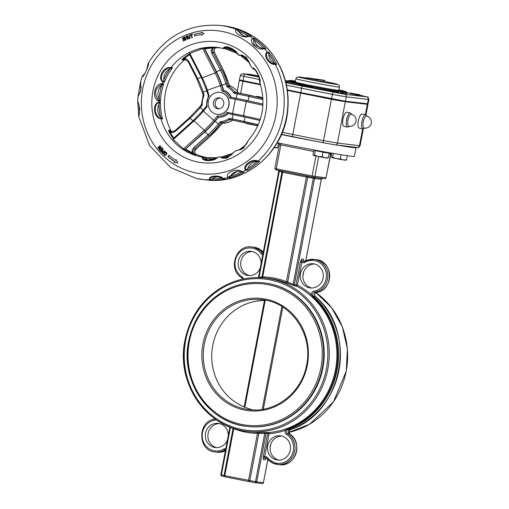 <?xml version="1.0" encoding="UTF-8"?>
<svg xmlns="http://www.w3.org/2000/svg" width="509" height="509" viewBox="0 0 509 509"><rect width="100%" height="100%" fill="white"/><g stroke="black" fill="none" stroke-linecap="round" stroke-linejoin="round"><path stroke-width="0.76" d="M300.393 262.04L296.022 284.951L294.336 284.754L286.421 281.649A1.107 0.356 -68.7 0 1 285.683 282.648L294.896 285.956L296.575 286.153A1.107 1.043 96.7 0 1 296.022 284.951L297.415 285.199L301.786 262.288L301.716 259.049L300.393 262.04L301.786 262.288A3.321 3.13 -83.3 0 0 304.878 262.313A15.505 14.615 96.7 0 1 325.696 270.775A15.505 14.615 96.7 0 1 313.958 291.148A3.321 3.13 -83.3 0 0 311.279 294.552A78.341 73.85 -83.3 0 0 297.415 285.199A1.107 0.35 117.3 0 1 296.575 286.153A77.234 72.806 96.7 0 1 310.248 295.373L312.081 296.919A77.234 72.806 96.7 0 1 335.45 369.922A77.234 72.806 96.7 0 1 286.968 428.546L284.703 429.291A77.234 72.806 96.7 0 1 268.65 432.561L257.134 432.287A77.234 72.806 96.7 0 1 250.772 431.842L247.469 431.454A77.234 72.806 -83.3 0 0 327.828 369.031A77.234 72.806 -83.3 0 0 265.361 278.022C250.606 276.412 236.59 279.218 223.311 286.446C202.83 298.376 190.035 316.375 184.932 340.445C175.637 382.863 206.571 427.942 247.469 431.454A77.234 72.806 -83.3 0 1 184.996 340.445M303.822 260.773L303.549 259.259L303.809 260.843M313.474 177.348L293.209 284.073L292.573 285.072M308.549 176.381A1.107 0.967 -81.8 0 0 307.69 177.278L287.661 282.279A1.107 0.967 -78 0 0 288.209 283.5M282.52 171.17A1.107 0.369 -78.7 0 1 282.654 172.297L306.373 177.043L286.421 281.649A78.341 73.85 -83.3 0 0 262.701 276.902A1.107 0.369 -88.7 0 1 262.529 277.755M261.931 277.087L281.935 172.131L282.654 172.297L262.701 276.902L259.081 277.246A1.107 0.528 -93.9 0 1 259.062 277.583M279.187 170.502A1.107 0.534 -78.4 0 1 279.263 171.463L259.081 277.246L258.502 277.583M258.445 277.545L278.709 171.336L281.941 172.074M233.116 428.133L233.746 428.686A78.341 73.85 -83.3 0 0 257.465 433.433L267.689 433.458L263.318 456.369L264.712 456.618L269.083 433.706L267.689 433.458A1.107 1.043 96.7 0 1 268.65 432.561A1.107 0.363 85.3 0 1 269.083 433.706A78.341 73.85 -83.3 0 0 285.371 430.385A1.107 0.337 71.8 0 0 284.703 429.291M263.318 456.369L263.471 459.532L264.712 456.618A3.321 3.13 -83.3 0 1 267.594 457.782L267.142 458.533A16.612 15.658 -83.3 0 0 277.437 464.456A16.612 15.658 -83.3 0 0 294.157 453.201A16.612 15.658 -83.3 0 0 287.502 433.662A2.214 2.087 96.7 0 1 287.935 429.666A78.341 73.85 -83.3 0 0 337.111 370.202A78.341 73.85 -83.3 0 0 313.404 296.149A2.214 2.087 96.7 0 1 314.473 292.281A16.612 15.658 -83.3 0 0 327.853 275.471A16.612 15.658 -83.3 0 0 314.104 259.399A16.612 15.658 -83.3 0 0 304.751 261.391L303.504 261.658A2.214 2.087 96.7 0 1 301.716 259.049L303.549 259.259A2.214 2.087 -83.3 0 0 304.433 261.531L303.625 260.239M267.836 459.417L263.407 482.653L256.733 481.877A1.107 1.043 96.7 0 1 255.505 482.761L255.518 481.667L224.787 475.667L233.746 428.686A1.107 0.356 111.3 0 0 233.822 428.438M259.813 432.37A1.107 0.967 94.3 0 0 258.858 433.286L249.824 480.649A1.107 0.967 98.2 0 1 248.666 481.539A1.107 0.369 -78.7 0 1 248.653 481.539A1.107 0.369 -78.7 0 1 248.507 480.413L257.465 433.433A1.107 0.369 91.3 0 0 257.134 432.287M266.964 432.364A1.107 1.043 96.7 0 0 266.01 433.261L256.733 481.877L255.518 481.667L264.705 433.515L264.47 432.402M266.061 458.437L265.304 459.748L266.08 458.463M224.081 475.495L233.103 428.196L224.062 475.501A1.107 1.107 0 0 0 224.933 476.793L248.647 481.539L224.933 476.793A1.107 0.369 101.3 0 0 224.946 476.793L224.933 476.793A1.107 0.369 101.3 0 1 224.787 475.667L224.081 475.495A1.107 1.088 92.4 0 0 224.921 476.787M224.075 475.444L221.39 474.833A1.107 0.534 101.6 0 0 221.701 475.991A1.107 0.534 101.6 0 0 221.714 475.998L224.819 476.698M248.653 481.539A1.107 1.107 0 0 0 248.716 481.552L255.499 482.761A1.107 1.107 0 0 0 255.582 482.774L262.256 483.55A1.107 1.043 -83.3 0 0 263.407 482.653L267.893 459.474M265.723 458.876L266.665 458.094M250.479 302.511A55.366 52.192 96.7 0 1 264.903 300.335L265.723 300.24M244.536 407.085L244.53 407.143A55.366 52.192 96.7 0 1 238.619 404.203M252.318 409.898L244.53 407.143M265.189 300.482L264.464 300.495A55.144 51.982 -83.3 0 0 212.768 345.388A55.144 51.982 -83.3 0 0 244.167 406.92L244.823 407.238L265.189 300.482M263.866 282.87L264.413 282.934A72.253 68.111 96.7 0 1 322.852 368.071A72.253 68.111 96.7 0 1 247.679 426.466L247.126 426.396A72.253 68.111 -83.3 0 0 322.305 368.007A72.253 68.111 -83.3 0 0 263.866 282.87C250.059 281.356 236.946 283.984 224.526 290.741C205.362 301.907 193.395 318.742 188.623 341.259C179.925 380.942 208.862 423.113 247.126 426.396A72.253 68.111 -83.3 0 1 188.686 341.259M227.51 439.725A12.178 11.484 96.7 0 1 215.39 447.564A12.178 11.484 96.7 0 1 205.534 433.216A12.178 11.484 96.7 0 1 218.208 423.367A12.178 11.484 96.7 0 1 228.286 435.653M289.863 429.844A1.107 0.331 -110.1 0 1 289.818 429.876L289.386 433.897A1.107 0.337 122.2 0 0 289.341 433.878L287.502 433.662A1.107 0.337 -57.8 0 0 286.592 434.571A3.321 3.13 -83.3 0 1 285.371 430.385L287.451 429.106A77.788 73.328 -83.3 0 0 336.284 370.062A77.788 73.328 -83.3 0 0 312.742 296.531L311.279 294.552L310.248 295.373M300.552 273.6A12.178 11.484 96.7 0 1 313.226 263.757A12.178 11.484 96.7 0 1 323.221 277.182A12.178 11.484 96.7 0 1 310.401 287.954A12.178 11.484 96.7 0 1 300.552 273.6M252.305 251.535A12.178 11.484 -83.3 0 0 240.929 261.448A12.178 11.484 -83.3 0 0 249.505 275.579M281.681 436.048A12.178 11.484 -83.3 0 0 270.298 445.96A12.178 11.484 -83.3 0 0 278.875 460.085M267.728 445.661A12.178 11.484 96.7 0 1 280.402 435.819A12.178 11.484 96.7 0 1 290.397 449.243A12.178 11.484 96.7 0 1 277.583 460.015A12.178 11.484 96.7 0 1 267.728 445.661M314.498 263.98A12.178 11.484 -83.3 0 0 303.122 273.899A12.178 11.484 -83.3 0 0 311.699 288.024M260.328 267.664A12.178 11.484 96.7 0 1 248.207 275.503A12.178 11.484 96.7 0 1 238.358 261.149A12.178 11.484 96.7 0 1 251.032 251.306A12.178 11.484 96.7 0 1 261.104 263.592M219.487 423.596A12.178 11.484 -83.3 0 0 208.105 433.515A12.178 11.484 -83.3 0 0 216.681 447.64M337.257 145.116A49.831 1.279 10.8 0 0 353.151 147.565A49.831 1.279 10.8 0 0 356.02 147.68L354.359 156.378A49.831 1.279 -169.2 0 1 351.49 156.263A49.831 1.279 -169.2 0 1 277.265 142.736M356.02 147.68A49.831 1.279 10.8 0 0 354.868 147.171M281.407 134.554A49.831 1.279 10.8 0 0 323.629 142.717M218.864 108.831A5.535 5.217 96.7 0 1 215.224 102.92A5.535 5.217 96.7 0 1 220.123 98.008M217.54 108.748A5.535 5.217 96.7 0 1 213.417 102.494A5.535 5.217 96.7 0 1 219.214 97.811A5.535 5.217 96.7 0 1 223.756 103.912A5.535 5.217 96.7 0 1 217.935 108.811A5.535 5.217 96.7 0 1 217.54 108.748M173.722 138.092L170.127 132.41A1.107 0.401 -27.9 0 1 169.274 132.544L173.143 138.613M192.949 120.818L190.086 118.183A1.107 0.344 -131.9 0 0 189.316 117.821L174.95 130.73A1.107 0.344 -131.9 0 0 174.905 130.832L171.189 131.977L174.95 130.73A1.107 0.344 -131.9 0 1 175.72 131.093L173.454 132.385L170.922 132.595L170.127 132.41L168.53 130.17L169.274 132.544M189.272 53.948L183.494 58.013A1.107 0.445 -129.8 0 1 184.245 58.414L189.609 54.609M183.494 58.013L181.948 59.827L184.245 58.42L185.047 58.535L187.325 59.655L188.966 61.653A1.107 0.388 152.9 0 1 188.133 61.665A1.107 0.388 152.9 0 1 188.126 61.525M184.175 59.528L183.507 60.005L181.948 59.827L184.5 59.05M185.327 59.235A55.366 52.192 -83.3 0 0 165.419 92.835A55.366 52.192 -83.3 0 0 171.635 131.856M195.373 153.928A55.366 52.192 -83.3 0 0 208.232 157.803M220.257 47.846A55.366 52.192 -83.3 0 0 215.988 47.776M191.81 153.298L192.217 152.751L194.909 154.462L191.81 153.298L183.469 148.914L173.289 139.536L172.965 138.772L193.293 120.506A1.107 0.344 48.1 0 1 194.063 120.868A25.946 7.145 132.6 0 0 203.415 111.089L207.106 106.604L206.279 106.356L202.926 110.428L203.415 111.089L214.747 121.225L218.081 117.178L217.286 115.982L213.595 120.461A25.946 7.145 -47.4 0 1 204.243 130.247A1.107 0.344 48.1 0 1 204.993 131.424A27.053 7.45 132.6 0 0 214.747 121.225M196.073 154.462L196.468 154.647C194.069 153.222 193.929 151.351 196.041 149.048L194.476 148.863L208.849 135.954A29.267 8.061 132.6 0 0 219.392 124.915L220.9 123.089A1.107 1.043 96.7 0 1 221.587 122.714A19.38 18.267 -83.3 0 0 229.464 119.8L231.487 119.787M170.388 130.813L171.991 131.996L170.089 130.349L170.617 131.15M221.994 67.303A1.107 0.388 152.9 0 1 222.102 67.385L214.442 52.414A1.107 0.388 152.9 0 1 214.448 52.554C213.316 49.717 214.13 48.088 216.872 47.668L216.7 47.668M216.452 71.648L220.416 70.178A28.16 8.475 -110.3 0 1 225.958 83.724L221.994 85.194A28.16 8.475 69.7 0 0 216.452 71.648L204.822 48.902L215.313 47.483L202.627 48.476L215.167 72.991A25.946 7.813 -110.3 0 1 220.27 85.474L222.045 91.047L223.597 90.233A13.838 13.049 96.7 0 1 231.29 97.314L236.227 98.301A28.16 0.719 -169.2 0 1 248.087 100.782L262.975 104.09M231.29 97.314L230.921 97.27A13.838 13.049 -83.3 0 0 223.228 90.188L221.625 85.149L207.392 90.233L206.705 90.608L208.315 95.673L209.167 95.807L207.392 90.233A25.946 7.813 69.7 0 0 202.289 77.75A1.107 0.388 152.9 0 1 201.456 77.769L189.176 53.763L202.627 48.476M185.282 59.216L183.507 60.005M185.015 149.595L204.962 131.888A28.16 7.756 -47.4 0 0 215.11 121.269L218.45 117.216L218.081 117.178A13.838 13.049 -83.3 0 0 227.809 113.577L232.728 114.563A27.053 0.694 -169.2 0 1 244.078 116.936M244.708 122.656A29.267 0.751 -169.2 0 0 232.448 120.092A1.107 0.369 -78.7 0 1 232.435 120.092A1.107 0.369 -78.7 0 1 232.289 118.96L230.055 118.514A2.214 2.087 -83.3 0 0 228.547 118.82A18.273 17.223 96.7 0 1 221.116 121.568A2.214 2.087 -83.3 0 0 219.748 122.325L218.246 124.151A28.16 7.756 -47.4 0 1 208.098 134.77L193.725 147.68A1.107 0.344 48.1 0 1 194.476 148.863C192.37 151.173 192.51 153.037 194.909 154.462L196.468 154.647M195.889 149.182A1.107 0.344 -131.9 0 0 195.997 149.15A1.107 0.344 -131.9 0 0 196.041 149.048L208.728 137.646A1.107 0.344 -131.9 0 1 208.684 137.748L195.997 149.15C194.183 151.879 194.285 153.686 196.309 154.571M222.223 122.987L222.929 122.866L220.741 125.074A33.333 9.181 -47.4 0 1 208.728 137.646M227.669 87.23A1.107 0.344 119.1 0 1 228.535 86.288A1.107 1.043 96.7 0 1 228.038 85.677L227.313 83.4L225.958 83.724L226.677 86.002A2.214 2.087 -83.3 0 0 227.669 87.23A18.273 17.223 96.7 0 1 233.542 92.638A2.214 2.087 -83.3 0 0 234.827 93.503L237.06 93.949A28.16 0.719 -169.2 0 1 248.92 96.43L261.753 99.287A1.107 0.846 -77.5 0 1 262.79 98.339L249.957 95.488A29.267 0.751 10.8 0 0 237.633 92.905L235.406 92.46A1.107 1.043 96.7 0 1 234.757 92.027A19.38 18.267 -83.3 0 0 228.535 86.288L229.877 86.447L229.279 86.015L229.877 86.447A1.107 1.043 -83.3 0 1 229.387 85.83L229.419 85.926M204.822 48.902L204.332 48.336M211.744 53.229L220.416 70.178A1.107 0.388 -27.1 0 0 221.555 69.326L212.883 52.37A1.107 0.388 -27.1 0 1 211.744 53.229L211.146 50.849L212.183 48.088L211.998 47.471M221.994 85.194L223.597 90.233M236.774 92.625A1.107 0.369 101.3 0 0 236.761 92.619A1.107 1.043 -83.3 0 1 236.106 92.186L236.411 92.485M142.259 76.407L144.2 74.04C146.91 71.89 148.017 63.052 148.17 63.358L148.183 63.339M142.507 76.592C143.735 77.075 149.067 65.311 148.628 63.091M217.133 176.591L223.464 178.595C219.831 174.536 207.608 175.656 209.434 179.893L210.993 180.071L211.47 179.741L209.912 179.34L210.631 178.214L212.482 177.107L214.957 176.534L218.393 176.846L222.7 178.43M242.901 172.131L244.027 172.131L242.469 171.953C237.455 167.531 224.634 172.481 227.822 177.596L229.381 177.775L229.788 177.183L228.503 177.037L237.538 171.088L241.616 171.985M257.287 161.404L259.615 161.321L258.057 161.143C252.394 157.955 241.66 165.8 245.605 170.229L247.164 170.413L247.419 169.713L246.114 169.561C243.175 166.322 252.948 159.19 257.287 161.404A1.107 1.043 -83.3 0 0 258.057 161.143A77.514 73.067 -83.3 0 0 275.254 64.338L276.82 64.522L274.65 63.822C270.126 64.522 263.897 54.902 267.588 52.917A1.107 1.043 -83.3 0 0 267.346 52.128C262.37 54.851 269.261 65.483 275.254 64.338A1.107 1.043 96.7 0 0 274.65 63.822M265.094 48.47L263.77 48.31A1.107 1.043 96.7 0 0 263.611 48.304L261.002 48.126L254.029 44.404L253.081 38.862L254.366 39.015L254.195 38.277L252.636 38.099C247.826 42.094 258.133 51.326 264.4 48.641L265.965 48.826L264.903 48.457M248.901 35.974L243.805 36.101L236.78 29.897L238.078 30.05L237.748 29.509L236.189 29.331C232.804 33.365 244.454 39.212 249.696 36.101L250.199 36.126M137.92 97.028L140.719 81.275M138.728 116.516L137.697 101.151M164.401 82.172L164.235 81.472L162.893 81.313C158.496 78.068 164.751 67.01 170.394 68.034A1.107 1.043 -83.3 0 0 170.935 67.665C163.834 65.935 156.95 78.112 162.842 81.987L164.401 82.172A55.366 52.192 96.7 0 1 172.494 67.843L170.935 67.665A55.366 52.192 96.7 0 1 217.521 47.445A55.366 52.192 96.7 0 1 223.305 48.476M170.394 68.034L172.494 67.843M171.743 68.193L170.101 68.734A56.474 53.235 -83.3 0 0 163.847 79.811L164.235 81.472M163.847 79.811A11.045 10.415 96.7 0 1 170.101 68.734M158.674 102.799L160.017 102.958L160.443 102.334L158.884 102.156C151.803 103.842 153.597 117.967 160.99 118.743L162.549 118.928L161.97 118.343L160.628 118.19C154.876 117.242 153.247 104.415 158.674 102.799A1.107 1.043 -83.3 0 0 158.884 102.156A55.366 52.192 96.7 0 1 158.91 101.03L160.475 101.215L160.061 100.515L158.725 100.362C153.756 93.936 154.787 88.534 161.811 84.17A1.107 1.043 -83.3 0 0 162.237 83.616C154.227 83.533 151.389 98.434 158.91 101.03A1.107 1.043 96.7 0 0 158.725 100.362M237.786 54.565L237.786 54.558C237.092 52.548 233.816 50.181 227.962 47.471L232.492 49.195L236.952 53.693M238.066 54.673C236.316 49.195 223.852 43.952 223.426 48.501L217.521 47.445M240.528 55.43L239.453 55.347L240.725 55.284C242.189 54.38 244.944 56.531 248.99 61.742L251.09 66.514L246.235 57.167L237.779 54.558M251.09 66.52L252.318 68.142L255.117 70.14C256.313 70.337 257.637 72.851 259.094 77.68L259.685 82.134C266.417 103.696 262.657 123.089 248.398 140.325L243.219 148.475L235.024 151.148L226.944 158.216L219.424 156.906L217.769 157.192C217.897 157.847 214.499 158.891 207.57 160.329L204.217 159.215L202.887 158.095L202.849 157.396A1.107 1.043 -83.3 0 0 202.283 157.09C200.896 161.792 214.213 161.875 217.947 157.186M260.105 82.566C261.187 78.73 254.748 66.475 252.534 68.149M161.811 84.17L163.154 84.329L163.796 83.8L162.237 83.616A55.366 52.192 96.7 0 1 162.842 81.987A1.107 1.043 96.7 0 0 162.893 81.313M163.154 84.329L161.824 85.238A56.474 53.235 -83.3 0 0 159.164 99.185L160.061 100.515M159.164 99.185A11.395 10.74 96.7 0 1 161.824 85.238M160.017 102.958L159.031 104.339A56.474 53.235 -83.3 0 0 160.666 117.242L161.97 118.343M160.666 117.242A11.103 10.466 96.7 0 1 159.031 104.339M234.573 51.002A56.474 53.235 -83.3 0 0 226.734 48.056L224.984 48.686L223.89 48.33L224.774 47.751L228.185 47.502M226.734 48.056A11.103 10.466 96.7 0 1 229.209 47.706M242.271 55.494L240.954 55.557M244.015 36.126L249.276 35.948A1.107 1.043 96.7 0 1 249.696 36.101A77.514 73.067 -83.3 0 1 252.636 38.099A1.107 1.043 -83.3 0 1 253.081 38.862M238.078 30.05L238.486 31.081A76.407 72.023 96.7 0 1 248.36 35.961M245.115 36.177A11.243 10.594 96.7 0 1 238.486 31.081M254.366 39.015L254.443 40.039A76.407 72.023 96.7 0 1 263.687 48.304M262.32 48.234A10.943 10.314 96.7 0 1 254.443 40.039M267.588 52.917L268.892 53.07L268.911 52.312L267.346 52.128A77.514 73.067 -83.3 0 0 264.4 48.641A1.107 1.043 96.7 0 0 263.77 48.31L261.002 48.126M268.892 53.07L268.765 54.31A76.407 72.023 96.7 0 1 274.739 63.53L275.961 63.975M274.739 63.53A10.727 10.11 96.7 0 1 268.765 54.31M216.809 157.605L211.451 160.042L207.57 160.329M202.849 157.396L204.192 157.555L203.842 157.275L202.283 157.09A55.366 52.192 96.7 0 1 200.737 156.81A55.366 52.192 96.7 0 1 160.99 118.743A1.107 1.043 96.7 0 0 160.628 118.19M204.192 157.555L205.229 158.604A56.474 53.235 -83.3 0 0 214.225 158.942M208.894 160.399A11.045 10.415 96.7 0 1 205.229 158.604M224.354 158.076L221.6 157.841L220.232 157.007A1.107 1.043 -83.3 0 0 219.875 156.893L221.332 157.065M220.232 157.007L221.135 157.084M221.568 157.166L222.764 157.758A56.474 53.235 -83.3 0 0 231.016 155.137M223.865 158.095A11.395 10.74 96.7 0 1 222.764 157.758M258.585 161.557L257.363 161.512A76.407 72.023 96.7 0 1 247.679 168.581L247.419 169.713M247.679 168.581A11.243 10.594 96.7 0 1 257.363 161.512M241.457 171.978A76.407 72.023 96.7 0 1 230.208 176.267L229.788 177.183M230.208 176.267A10.943 10.314 96.7 0 1 238.893 171.31M221.739 178.125A76.407 72.023 96.7 0 1 212.278 178.92L211.47 179.741M212.278 178.92A10.727 10.11 96.7 0 1 218.208 176.801M227.122 112.343L227.809 113.577L232.74 114.57A1.107 0.369 -78.7 0 1 232.74 114.57A1.107 0.369 -78.7 0 1 232.588 113.437L227.122 112.343A12.731 12.006 96.7 0 1 217.286 115.982M228.147 113.647A13.838 13.049 96.7 0 1 218.45 117.216M260.271 119.45L243.518 115.721L246.216 101.59A25.946 0.662 -169.2 0 0 235.285 99.306A1.107 0.369 -78.7 0 1 235.864 98.256L230.921 97.27L229.82 98.212L235.285 99.306L232.588 113.437A25.946 0.662 10.8 0 1 243.518 115.721A1.107 0.846 -77.5 0 0 244.11 116.943L232.74 114.57M219.952 92.326A11.071 10.441 96.7 0 1 220.041 92.333A11.071 10.441 96.7 0 1 229.126 104.542A11.071 10.441 96.7 0 1 217.477 114.328A11.071 10.441 96.7 0 1 217.381 114.321M171.183 131.977L168.53 130.17L170.089 130.349M222.344 123.197A19.38 18.267 -83.3 0 0 232.798 120.162M238.416 92.95A19.38 18.267 -83.3 0 0 229.343 85.537M257.605 125.519A1.107 0.846 -77.5 0 1 256.981 124.291L244.148 121.441A28.16 0.719 10.8 0 0 232.289 118.96L233.109 114.64M228.694 83.654L222.102 67.385A1.107 0.388 152.9 0 1 222.102 67.525L214.448 52.554L212.883 52.37C211.757 49.532 212.565 47.903 215.313 47.483L216.872 47.668M189.921 37.812L189.233 35.127L189.634 34.981L190.264 38.054L189.545 38.639L188.654 38.633L187.446 35.776L187.846 35.63L188.794 38.22L189.437 38.277L190.105 37.831L189.233 35.127M189.545 38.639L188.654 38.633L187.446 35.776M188.794 38.22L190.105 37.831M185.41 38.01L186.784 37.443L186.339 36.215L186.733 36.05L187.859 39.187L187.465 39.352L186.911 37.812L185.543 38.385L186.097 39.918L185.702 40.084L184.57 36.947L184.971 36.782L185.594 38.035L186.962 37.462L186.765 36.133M184.163 37.882L183.208 37.927L182.801 38.697L184.945 39.384L184.945 40.16L183.234 41.006L183.024 40.491L184.118 40.459L184.563 39.638L182.413 38.926L183.043 37.583L183.991 37.38L184.188 37.857M182.801 38.697L184.411 38.888M183.055 40.478L183.488 40.567M183.24 40.504L184.303 40.478L184.748 39.657L184.01 39.333M183.425 39.441L182.597 38.945L183.227 37.609L184.175 37.399M159.934 146.427L158.019 148.183L157.765 147.871L160.182 145.65L160.494 146.026L159.317 149.067L161.404 147.146L161.665 147.464L159.241 149.684L158.846 149.207L159.934 146.427L158.846 149.207M160.901 149.048L161.9 150.168L162.765 149.302L161.697 148.1L161.97 147.826L163.325 149.353L160.99 151.682L159.635 150.155L159.915 149.875L160.984 151.078L161.62 150.441L160.628 149.322L160.901 149.048M174.237 162.46L174.727 161.697A69.459 65.476 96.7 0 1 167.887 156.632L168.823 155.264A67.78 63.892 -83.3 0 0 175.624 160.297L176.076 159.597L177.838 162.937L174.237 162.46L174.911 161.722A69.459 65.476 96.7 0 1 168.065 156.651L168.95 155.366M162.861 153.476L161.945 152.229L162.218 151.37L162.912 151.039L163.892 151.733L164.731 150.829L165.031 151.141L162.778 153.565L161.76 152.204L162.034 151.351L162.855 151.027M194.285 34.319A70.007 65.992 96.7 0 1 201.405 32.888L201.354 32.328L204.026 33.409L201.615 35.21L201.558 34.561A68.321 64.401 -83.3 0 0 194.527 35.986L194.47 34.338A70.007 65.992 96.7 0 1 201.589 32.913L201.545 32.404M165.247 155.43L164.203 155.054L163.733 153.985L164.28 152.745L165.393 152.045L166.443 152.426L166.907 153.495L166.36 154.73L164.961 155.436M165.431 155.455L164.382 155.073L163.917 154.011L164.464 152.77L165.686 152.045M191.569 34.784L192.326 37.634L191.918 37.761L191.161 34.911L190.137 35.229L190.035 34.847L192.497 34.078L192.599 34.459L191.569 34.784M192.084 37.711L191.161 34.911M190.296 35.178L192.517 34.154M166.188 152.713L164.604 153.056L164.153 154.004L164.445 154.761L165.19 154.997L166.036 154.418L166.188 152.713L165.794 152.49M164.445 154.761L165.374 155.016L166.214 154.437L166.373 152.738L165.889 152.49M164.63 154.781L165.374 155.016L164.63 154.781M201.787 35.083L201.558 34.561M194.699 35.942L194.47 34.338M164.833 150.938L163.892 151.733M162.352 151.663L162.174 152.204L162.74 152.974L163.637 152.006L162.816 151.44L162.352 151.663M163.637 152.006L162.74 152.974M163.822 152.032L162.963 151.459M177.838 162.931L174.422 162.479M175.624 160.297L176.165 159.762M162.765 149.302L161.9 150.168M160.984 151.078L161.805 150.467L160.628 149.322M161.079 151.593L159.635 150.155M162.95 149.328L161.697 148.1M158.114 148.1L160.271 145.759M159.336 149.595L159.031 149.226M159.317 149.067L161.493 147.26M183.609 39.46L183.017 39.416M184.748 39.657L184.194 39.352L184.748 39.657M183.412 41.006L183.215 40.529M182.986 38.716L183.564 39.015L182.986 38.716M184.347 37.901L183.393 37.946M187.617 39.288L186.911 37.812M185.855 40.02L184.996 36.864M188.979 38.239L189.622 38.296L188.979 38.239M216.503 114.181A11.071 10.441 -83.3 0 0 217.292 114.309A11.071 10.441 -83.3 0 0 228.942 104.517A11.071 10.441 -83.3 0 0 219.856 92.314A11.071 10.441 -83.3 0 0 208.264 101.679A11.071 10.441 -83.3 0 0 216.503 114.181M304.414 86.002L302.212 85.671L303.459 85.48L301.678 85.448L301.684 85.798L304.299 86.212M302.378 85.926L301.678 85.563M298.032 85.067L298.166 84.755L301.048 85.327L297.765 85.003L300.914 85.646L301.194 85.124L298.019 84.717L301.112 84.997L299.966 84.863L301.194 85.124L301.532 85.747M301.43 85.741L300.914 85.646M258.26 75.243L258.127 75.886M364.126 128.013A6.089 2.03 -78.7 0 1 363.337 121.645A6.089 2.03 -78.7 0 1 366.518 116.071A6.089 6.089 0 0 1 371.303 123.184A6.089 6.089 0 0 1 364.126 128.013M362.885 128.892L359.303 128.173A7.196 2.399 -78.7 0 1 358.368 120.646A7.196 2.399 -78.7 0 1 362.128 114.061L365.71 114.779A7.196 2.399 101.3 0 0 361.95 121.365A7.196 2.399 101.3 0 0 362.885 128.892L364.921 128.115M348.799 126.226A6.089 2.03 -78.7 0 1 348.003 119.857A6.089 2.03 -78.7 0 1 351.191 114.283A6.089 6.089 0 0 1 355.976 121.397A6.089 6.089 0 0 1 348.799 126.226M347.558 127.104L343.976 126.391A7.196 2.399 -78.7 0 1 343.034 118.858A7.196 2.399 -78.7 0 1 346.801 112.273L350.383 112.992A7.196 2.399 101.3 0 0 346.623 119.577A7.196 2.399 101.3 0 0 347.558 127.104L349.594 126.327M339.408 87.039L338.784 90.303A22.148 0.566 -169.2 0 1 316.922 86.708A22.148 0.566 -169.2 0 1 295.277 82L295.901 78.736A22.148 0.566 10.8 0 0 313.875 82.738A22.148 0.566 10.8 0 0 338.129 86.988A22.148 0.566 10.8 0 0 339.408 87.039L339.185 85.576L338.186 84.602L324.678 81.485L324.895 80.339L306.265 77.692A19.934 0.509 10.8 0 0 317.743 79.989L324.895 80.339M347.253 93.491L346.756 92.663L345 92.593C337.193 91.544 324.456 89.279 306.768 85.786L287.369 81.465L287.216 80.95L288.03 80.594L295.315 81.809M287.318 89.819A44.289 1.133 10.8 0 0 300.787 92.593L345.414 101.221L367.447 103.785L368.083 103.811L368.91 99.465L368.274 99.44A2.214 2.087 -83.3 0 0 366.639 96.85L344.612 94.286L302.766 86.155A42.075 1.075 -169.2 0 1 285.905 82.636M258.986 77.082L245.007 74.289L243.035 73.799L247.679 74.339L242.017 73.792L240.407 75.065L239.427 79.9L260.373 84.195M290.041 80.537L289.786 80.708A29.344 0.751 -169.2 0 0 307.461 85.048A29.344 0.751 -169.2 0 0 344.167 91.582A29.344 0.751 -169.2 0 0 338.879 89.813L346.037 91.658L346.756 92.663M258.865 76.541L258.547 76.477M287.012 81.192L286.465 81.128M311.559 87.669L312.551 87.879L312.806 87.503M308.842 87.224L311.693 87.204L310.185 86.842L312.806 87.586M310.102 87.491L311.546 87.694M312.551 87.879L311.673 87.459M313.239 87.987L312.876 87.949M312.176 87.86L310.216 87.281L311.877 87.217L309.389 86.861M311.489 87.351L310.732 86.975L311.489 87.351M311.75 87.192L310.452 86.912M302.779 85.372L305.4 85.862L304.337 85.754L303.841 86.218L305.273 86.466M307.271 86.295L309.567 86.689L308.409 86.797L305.699 86.256L306.984 86.174L305.419 86.199M305.565 86.575L307.697 86.956M317.743 79.989L317.527 81.128A19.934 0.509 -169.2 0 0 336.5 84.405A19.934 0.509 -169.2 0 0 324.678 81.485L317.527 81.128A19.934 0.509 -169.2 0 1 306.049 78.831L306.265 77.692M334.68 99.497L331.041 98.867L334.68 99.497M252.636 82.827L248.996 82.203L252.636 82.827M357.153 147.438C358.005 148.094 358.985 147.502 360.098 145.676L359.462 145.65A2.214 2.087 96.7 0 1 357.153 147.438L335.126 144.868L323.819 142.857A2.214 0.738 -78.7 0 0 323.839 142.864L334.967 144.842A2.214 2.087 -83.3 0 0 337.429 143.08L345.312 101.762L367.339 104.332L365.36 114.71M364.126 103.397L367.339 104.332M287.407 90.405A44.289 1.133 10.8 0 0 300.685 93.134L331.404 99.287L323.52 140.605L292.802 134.452A44.289 1.133 -169.2 0 1 282.349 132.315M240.611 93.389L242.927 81.268L239.325 80.447L244.562 81.033M242.927 81.268L260.557 84.799M345.312 101.762L331.404 99.287M331.066 98.74L306.418 93.802A26.996 0.694 -169.2 0 1 295.277 91.48M260.404 84.29L259.545 84.03M255.741 96.602A11.293 10.644 96.7 0 1 258.305 96.57A11.293 10.644 96.7 0 1 262.644 98.142M262.09 98.014A11.071 10.441 -83.3 0 0 258.375 96.805A11.071 10.441 -83.3 0 0 256.472 96.767M356.338 94.12L353.959 93.726L356.319 94.21M359.755 94.725L350.357 93.026L359.755 94.725M361.231 95.1L361.104 95.756L350.23 93.681L350.357 93.026M252.356 74.887L255.066 75.364L252.369 74.798M248.691 74.066L258.629 76.038L248.691 74.066M258.629 76.038L258.502 76.694L247.628 74.619L247.749 73.964M336.614 91.957L334.814 91.633M334.833 91.544L336.627 91.9M338.892 92.473L329.794 90.627L338.892 92.473M340.674 92.708L340.546 93.363L338.771 93.128L329.673 91.289L329.794 90.627M346.012 160.22L343.314 159.947L346.546 159.845L345.7 160.227M331.862 153.177L331.181 156.766L331.677 157.599L332.631 157.256L336.354 158.655L340.317 158.795L343.314 159.947L331.785 157.644M341.094 154.73L340.317 158.795M333.363 153.438L332.631 157.256M347.335 155.703L346.546 159.845M327.841 158.102L325.143 157.828L328.375 157.72L327.529 158.108M314.492 150.276L313.862 150.168L313.003 154.647L313.506 155.474L314.46 155.137L318.182 156.537L322.146 156.677L325.143 157.828L313.614 155.525M313.862 150.168L322.999 152.197L322.146 156.677M315.319 150.658L314.46 155.137M322.999 152.197L329.228 153.241L328.375 157.72M329.228 153.241L328.617 153.037L328.699 152.624M314.53 150.053L314.587 150.416L319.156 151.428L328.617 153.056M277.163 147.954L274.459 147.686L277.698 147.578L276.845 147.966M277.182 142.87L278.55 143.099L277.698 147.578M278.55 143.099L277.939 142.876M277.195 142.851L277.933 142.908M275.783 169.79L276.419 169.949A1.107 0.369 101.3 0 0 276.438 169.955L312.252 177.119M315.644 177.609A1.107 1.043 -83.3 0 0 314.607 178.506L306.373 177.043A1.107 0.369 101.3 0 0 306.24 175.917M278.773 171.336L277.997 170.089M322.318 178.385A1.107 1.043 -83.3 0 0 321.274 179.289L322.458 178.398M294.896 285.956A1.107 1.043 -83.3 0 1 294.336 284.754L314.607 178.506L321.274 179.289L305.718 260.85M324.678 178.659A1.107 1.043 -83.3 0 0 325.913 177.775L312.112 175.993A1.107 0.369 101.3 0 0 312.265 177.126L313.665 177.374A1.107 1.043 96.7 0 0 313.741 177.387L312.265 177.126A1.107 0.369 101.3 0 0 312.272 177.126L276.432 169.955A1.107 0.369 101.3 0 1 276.279 168.823L274.835 168.492L276.432 169.955M303.529 272.309L302.919 275.528M318.685 156.638L314.899 176.489A1.107 1.043 96.7 0 1 313.741 177.387L324.761 178.672L326.04 177.781L330.952 153.018M315.917 156.072L312.112 175.993L276.279 168.823L280.841 144.9L313.614 151.459M279.193 143.137L279.403 144.575L280.841 144.9A2.214 0.738 -78.7 0 0 280.936 143.5M329.145 153.699L330.475 153.852A2.214 2.087 96.7 0 1 330.825 152.993M265.361 278.022L268.663 278.41A77.234 72.806 96.7 0 1 285.683 282.648M263.026 253.52A2.214 2.087 96.7 0 1 262.199 252.878A16.612 15.658 -83.3 0 0 251.91 246.948C235.788 244.097 227.377 269.795 241.794 277.729A1.107 0.337 122.2 0 0 241.839 277.742M243.474 278.977A3.321 3.13 -83.3 0 0 242.017 276.75A15.505 14.615 96.7 0 1 238.626 253.348A15.505 14.615 96.7 0 1 261.022 253.539L262.199 252.878L263.134 252.986M261.022 253.539A3.321 3.13 -83.3 0 0 262.809 254.678M266.646 458.081A2.214 2.087 -83.3 0 0 265.304 459.748L263.471 459.532A2.214 2.087 96.7 0 1 267.066 458.437M270.705 444.376L270.094 447.589M220.9 474.706L221.39 474.833L230.469 427.229M248.761 481.559L255.493 482.755M262.173 483.537A1.107 1.043 -83.3 0 0 262.256 483.55A1.107 1.107 0 0 0 263.471 482.659L263.407 482.634M263.331 409.211L282.807 307.099M281.859 306.507L262.23 409.389M264.464 300.495L244.167 406.92M307.347 365.042A56.474 53.235 -83.3 0 0 238.18 301.341A56.474 53.235 -83.3 0 0 219.856 397.389A56.474 53.235 -83.3 0 0 307.347 365.042M256.301 409.936A55.366 52.192 96.7 0 1 249.079 409.624A55.366 52.192 96.7 0 1 204.3 344.389A55.366 52.192 96.7 0 1 261.906 299.642C291.116 302.136 313.289 334.419 306.622 364.877C301.958 392.554 275.204 413.321 249.079 409.624M189.342 341.424A71.145 67.067 96.7 0 1 299.559 300.673A71.145 67.067 96.7 0 1 276.476 421.675A71.145 67.067 96.7 0 1 189.342 341.424M315.936 292.611A77.234 72.806 96.7 0 1 346.184 371.176A77.234 72.806 96.7 0 1 288.444 432.485L309.536 424.226L333.408 401.938L346.247 371.176L347.386 348.697L342.347 326.912L331.569 307.665L315.949 292.605M185.651 340.61A76.127 71.763 96.7 0 1 303.593 297.002A76.127 71.763 96.7 0 1 278.894 426.478A76.127 71.763 96.7 0 1 185.651 340.61M225.805 448.639A3.321 3.13 -83.3 0 0 223.731 449.008A15.505 14.615 96.7 0 1 202.919 440.546A15.505 14.615 96.7 0 1 214.658 420.179A3.321 3.13 -83.3 0 0 216.026 419.569M315.326 296.442L313.404 296.149L312.081 296.919M286.968 428.546A1.107 0.331 -110.1 0 1 287.451 429.106A1.107 0.331 69.9 0 0 287.935 429.666L289.767 429.882A2.214 2.087 -83.3 0 0 289.341 433.878A16.612 15.658 96.7 0 1 295.996 453.411A16.612 15.658 96.7 0 1 279.269 464.672C295.392 467.523 303.803 441.825 289.386 433.897M304.878 262.313L304.687 261.403L314.104 259.399L315.943 259.609A16.612 15.658 96.7 0 1 329.686 275.687A16.612 15.658 96.7 0 1 316.312 292.497A2.214 2.087 -83.3 0 0 315.236 296.365A78.341 73.85 96.7 0 1 338.949 370.418A78.341 73.85 96.7 0 1 289.767 429.882A1.107 0.331 -110.1 0 0 289.818 429.876C342.748 413.346 358.247 332.091 315.3 296.384L314.645 295.233L314.778 293.788L316.344 292.49A1.107 0.356 -99.7 0 1 316.312 292.497L314.473 292.281A1.107 0.356 80.3 0 1 313.958 291.148M304.649 261.448A2.214 2.087 96.7 0 1 303.504 261.658M286.592 434.571A15.505 14.615 96.7 0 1 289.984 457.973A15.505 14.615 96.7 0 1 267.594 457.782M223.731 449.008L224.596 450.013A2.214 2.087 96.7 0 1 225.595 449.74M214.658 420.179A1.107 0.356 -99.7 0 1 214.836 419.13A1.107 0.356 -99.7 0 1 214.874 419.13M215.231 419.015L214.836 419.13C197.199 421.102 197.543 450.968 215.243 452.011A16.612 15.658 -83.3 0 0 224.596 450.013L225.525 450.121M242.017 276.75A1.107 0.337 122.2 0 0 241.794 277.729L242.736 279.129M251.91 246.948L253.749 247.164A16.612 15.658 96.7 0 1 263.287 252.178M225.398 450.783A16.612 15.658 96.7 0 1 217.076 452.221L225.392 450.802M175.72 131.093L190.086 118.183A28.16 7.756 132.6 0 0 200.234 107.564L199.821 106.89M160.475 101.215A55.366 52.192 96.7 0 1 161.474 92.377A55.366 52.192 96.7 0 1 163.796 83.8M225.042 48.699A55.366 52.192 96.7 0 1 236.195 52.891L225.035 48.699M240.725 55.557A55.366 52.192 96.7 0 1 249.493 62.861M232.766 153.394A55.366 52.192 96.7 0 1 221.288 157.058M206.253 157.612L216.382 157.745A55.366 52.192 96.7 0 1 206.253 157.612A55.366 52.192 96.7 0 1 203.842 157.275M162.549 118.928A55.366 52.192 96.7 0 1 160.443 102.334M244.142 116.949L259.934 120.461L244.11 116.943A1.107 0.846 -77.5 0 0 244.142 116.949M193.725 147.68L192.154 150.11L192.217 152.751L185.69 149.207M208.582 137.78A1.107 0.344 -131.9 0 0 208.684 137.748L220.741 125.074M220.817 124.985L222.325 123.165M221.116 121.568A1.107 0.363 83.5 0 0 221.587 122.714L222.929 122.866A1.107 1.043 -83.3 0 0 222.248 123.248L219.748 122.325M228.547 118.82L229.464 119.8A1.107 1.043 96.7 0 1 230.202 119.64A1.107 0.369 101.3 0 0 230.221 119.647L232.428 120.086L230.208 119.64A1.107 0.369 101.3 0 1 230.055 118.514M261.753 99.287L262.981 99.268M221.625 85.149A27.053 8.144 69.7 0 0 216.306 72.138L204.122 48.31M229.782 86.365L228.662 83.559L229.387 85.83L226.677 86.002M222.102 67.525A33.333 10.034 -110.3 0 1 228.662 83.559M253.088 96.016A1.107 0.846 102.5 0 0 253.024 96.004L238.988 93.064A1.107 0.369 101.3 0 0 238.982 93.064A33.333 0.853 -169.2 0 1 253.024 96.004M239.001 93.071A1.107 0.369 101.3 0 0 238.988 93.064L236.755 92.619A1.107 0.369 101.3 0 0 236.755 92.619L238.988 93.064M236.78 29.897A1.107 1.043 -83.3 0 0 236.189 29.331A77.514 73.067 -83.3 0 0 220.085 25.45C189.17 23.287 165.196 35.923 148.17 63.364M251.255 36.279A77.514 73.067 -83.3 0 0 237.748 29.509M265.965 48.826A77.514 73.067 -83.3 0 0 254.195 38.277M276.82 64.522A77.514 73.067 -83.3 0 0 268.911 52.312M247.164 170.413A77.514 73.067 -83.3 0 0 259.615 161.321M241.877 172.055A1.107 1.043 -83.3 0 0 242.469 171.953A77.514 73.067 -83.3 0 0 245.605 170.229A1.107 1.043 96.7 0 0 246.114 169.561M229.381 177.775A77.514 73.067 -83.3 0 0 244.027 172.131M223.158 178.608A1.107 1.043 -83.3 0 0 223.464 178.595A77.514 73.067 -83.3 0 0 227.822 177.596A1.107 1.043 96.7 0 0 228.503 177.037M210.993 180.071A77.514 73.067 -83.3 0 0 225.023 178.78M196.589 178.551A77.514 73.067 -83.3 0 0 202.13 179.429A77.514 73.067 -83.3 0 0 209.434 179.893A1.107 1.043 96.7 0 0 210.166 179.588M220.085 25.45L223.756 25.876A77.514 73.067 96.7 0 1 287.35 111.331A77.514 73.067 96.7 0 1 205.801 179.855L196.538 178.544L170.579 167.569L149.582 145.555L138.722 116.491C139.587 114.939 139.638 110.962 138.881 104.568L137.697 101.183L137.92 96.99L140.726 90.933L140.707 81.313L142.266 76.375M195.787 172.901A71.973 67.85 96.7 0 1 158.375 55.354A71.973 67.85 96.7 0 1 273.651 78.424A71.973 67.85 96.7 0 1 195.787 172.901M197.861 162.027A60.902 57.409 -83.3 0 0 263.745 82.083A60.902 57.409 -83.3 0 0 166.208 62.562A60.902 57.409 -83.3 0 0 197.861 162.027M224.062 48.444A1.107 1.043 96.7 0 1 223.54 48.527L223.54 48.527A1.107 1.043 96.7 0 1 223.426 48.501M239.618 55.405A1.107 1.043 96.7 0 1 239.395 55.405L238.785 55.195M248.252 60.418A56.474 53.235 -83.3 0 0 242.577 55.716M249.264 35.948A1.107 1.043 96.7 0 1 249.276 35.948L250.683 36.114M237.538 171.088L241.896 172.055A1.107 1.043 -83.3 0 0 241.896 172.055L243.257 172.214M184.805 149.57L204.993 131.424M173.289 139.536L194.063 120.868L204.243 130.247L183.469 148.914M262.975 104.135L247.253 100.642A1.107 0.846 -77.5 0 0 246.216 101.59L262.911 105.299M203.002 110.408L193.293 120.506A1.107 0.344 48.1 0 0 193.248 120.608M201.449 77.629A1.107 0.388 152.9 0 0 201.456 77.769L206.769 90.64M216.306 72.138A1.107 0.388 152.9 0 1 215.167 72.991L202.289 77.75L189.755 53.241M207.106 106.604A12.731 12.006 96.7 0 1 209.167 95.807M222.045 91.047A12.731 12.006 96.7 0 1 229.82 98.212M247.253 100.642A27.053 0.694 10.8 0 0 235.864 98.256M203.104 110.211L200.234 107.564L201.742 105.738A2.214 2.087 -83.3 0 0 202.264 104.205A18.273 17.223 96.7 0 1 203.816 96.048L203.237 95.641M203.816 96.048A2.214 2.087 -83.3 0 0 203.899 94.419L203.174 92.148L202.55 92.555M203.276 94.833L203.899 94.419M201.742 105.738L201.322 105.064M201.583 104.294L202.264 104.205M206.775 90.818L203.174 92.148A28.16 8.475 69.7 0 0 197.638 78.602A1.107 0.388 152.9 0 1 196.798 78.615L203.212 94.801L201.526 104.275L199.744 106.903L189.316 117.821A1.107 0.344 -131.9 0 0 189.272 117.923M184.487 59.05L188.133 61.665L196.798 78.615A1.107 0.388 152.9 0 1 196.798 78.481M201.208 77.285L197.638 78.602L188.966 61.653M236.106 92.186L234.757 92.027L233.542 92.638M257.541 125.507L244.772 122.669A1.107 0.846 -77.5 0 1 244.148 121.441L244.969 117.134M258.222 124.928L256.981 124.291M215.11 121.269L219.392 124.915M204.962 131.888L208.098 134.77A1.107 0.344 48.1 0 1 208.849 135.954M227.313 83.4A29.267 8.812 69.7 0 0 221.555 69.326M236.303 92.371L235.406 92.46A1.107 0.369 101.3 0 0 234.827 93.503M236.227 98.301L237.06 93.949A1.107 0.369 -78.7 0 1 237.633 92.905M248.087 100.782L248.92 96.43A1.107 0.846 -77.5 0 1 249.957 95.488M323.8 142.857L293.127 136.717A2.214 0.738 -78.7 0 1 293.101 136.711L281.509 134.331A42.075 1.075 10.8 0 0 293.082 136.705A2.214 0.738 -78.7 0 1 292.802 134.452L300.685 93.134M292.917 80.734L295.449 81.103L292.382 80.734M295.443 81.147L293.025 80.651M295.379 81.485L290.849 80.365L294.1 81.02M293.852 81.548L293.986 81.23L290.734 80.575L295.315 81.567L294.641 81.084L290.849 80.365M290.594 80.893L290.06 80.422M285.396 80.651L287.165 81.007L285.396 80.651M361.39 95.558A2.214 0.738 101.3 0 1 361.409 95.558L366.639 96.85M346.75 92.625L350.294 93.338L346.75 92.625M313.086 87.904L329.724 91.003M340.642 92.861L347.183 93.446M286.319 81.834L287.846 82.573L297.994 84.863M307.996 87.064L308.944 87.211M285.632 81.555L286.573 81.733M285.447 80.842L287.051 81.16M285.422 80.766L287.089 81.103M287.101 81.116L285.434 80.81M286.452 81.122L285.473 80.937M286.096 81.644L285.568 81.306M286.911 81.427L285.536 81.192M311.667 87.198L310.344 86.956M310.146 86.842L312.781 87.344M311.693 87.351L312.768 87.58M305.413 86.244L304.096 85.932M304.433 85.894L303.549 85.728L303.618 86.085M302.919 85.397L303.224 86.027M302.766 85.372L305.674 86.155M305.445 86.136L304.656 86.046L304.796 86.409M304.471 85.773L303.459 85.48M305.228 85.862L304.547 85.684M309.415 86.664L306.571 86.148M306.119 86.676L305.979 86.307L306.405 86.358L305.425 86.549M309.103 86.988L308.549 87.16M309.135 86.88L307.856 87.039M306.8 86.199L306.24 86.104M307.837 86.753L306.685 86.409L307.862 86.645M308.537 86.562L307.843 86.797M300.959 84.971L299.826 84.838M306.259 86.562L306.768 85.786M293.101 136.711L323.819 142.857A2.214 0.738 -78.7 0 1 323.52 140.605L337.429 143.08L359.462 145.65L362.662 128.847M240.254 75.555L243.862 76.375A2.214 0.738 -78.7 0 1 245.007 74.289M243.028 80.727L243.862 76.375L259.316 79.468M286.472 85.111A44.289 1.133 10.8 0 0 301.621 88.242A2.214 0.738 -78.7 0 1 302.766 86.155M300.787 92.593L301.621 88.242L332.339 94.394A2.214 0.738 -78.7 0 1 333.484 92.301M331.505 98.74L332.339 94.394L346.247 96.869A2.214 2.087 -83.3 0 0 344.612 94.286M345.414 101.221L346.247 96.869L368.274 99.44L367.447 103.785M306.049 78.831A19.934 0.509 -169.2 0 1 299.496 77.005A19.934 0.509 -169.2 0 1 317.718 80.129M247.317 123.235A5.535 1.845 101.3 0 0 247.978 123.897A5.535 1.845 101.3 0 0 248.023 123.903L257.808 125.863L247.978 123.897L243.849 122.465M281.229 170.89L281.935 172.131L261.912 277.106L261.034 277.978M321.338 179.289L305.788 260.818M303.676 271.895L302.9 275.967M279.403 144.575L274.835 168.492M265.774 457.744L277.437 464.456L279.269 464.672M224.8 476.698L221.701 475.991A1.107 1.107 0 0 1 220.836 474.7L229.934 427.019M270.075 448.028L270.852 443.963M315.943 259.609C333.637 260.646 333.98 290.518 316.344 292.49M253.749 247.164L263.293 252.146M330.602 153.858L326.04 177.781M215.243 452.011L217.076 452.221M183.902 59.725L185.289 59.222M214.442 52.414C213.615 49.386 214.404 47.801 216.802 47.668M140.28 92.218L141.248 86.708M139.733 110.097L139.549 107.1M225.061 48.699L223.356 48.495M240.802 55.564L239.395 55.405M249.518 62.925L240.7 55.557M258.693 75.892L255.652 70.643M222.694 158.038C224.399 158.713 227.205 157.72 231.105 155.06L235.031 151.148M221.269 157.058L232.798 153.362M236.157 150.486L239.688 149.856C241.355 150.41 247.495 143.583 247.463 141.877L248.398 140.331M238.829 150.098L245.904 144.772M208.315 95.673L206.279 106.362M257.91 125.634L232.435 120.092M223.756 25.876C241.724 28.192 256.854 36.266 269.159 50.086C284.213 68.13 290.308 89.145 287.445 113.138C282.819 153.54 244.142 185.333 205.801 179.855M258.088 75.237L257.885 76.325M367.288 116.275L365.71 114.779M351.961 114.487L350.383 112.992M295.315 81.567L294.679 81.644M312.85 87.351L311.794 87.134M301.194 85.124L300.227 84.933M299.814 84.838L298.293 84.545M287.006 81.262L286.243 81.847M367.982 104.358L365.977 114.856M363.292 128.93L360.098 145.676M361.409 95.558C371.92 98.415 366.423 95.374 368.91 99.465M306.202 78.036L298.261 76.904L296.652 77.451L295.901 78.736M237.251 91.302L239.325 80.447M260.366 97.034L258.375 96.805"/></g></svg>
